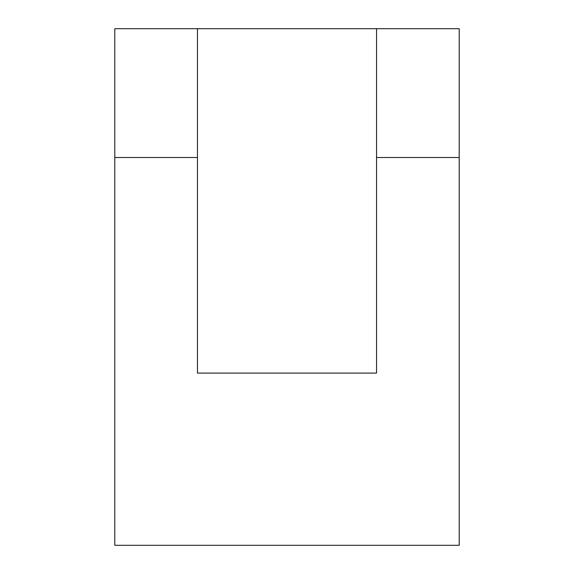 <?xml version="1.0" encoding="UTF-8"?>
<svg xmlns="http://www.w3.org/2000/svg" width="574" height="574" viewBox="0 0 574 574"><rect width="100%" height="100%" fill="white"/><g stroke="black" fill="none" stroke-linecap="round" stroke-linejoin="round"><path stroke-width="0.86" d="M114.8 28.7L114.8 545.3L459.2 545.3L114.8 545.3L114.8 28.7L459.2 28.7L459.2 157.506L376.544 157.506L376.544 373.1L197.456 373.1L197.456 28.7L197.456 157.506L114.8 157.506L197.456 157.506L197.456 373.1L376.544 373.1L376.544 28.7L114.8 28.7M376.544 28.7L376.544 157.506L459.2 157.506L459.2 545.3L459.2 28.7L376.544 28.7"/></g></svg>
